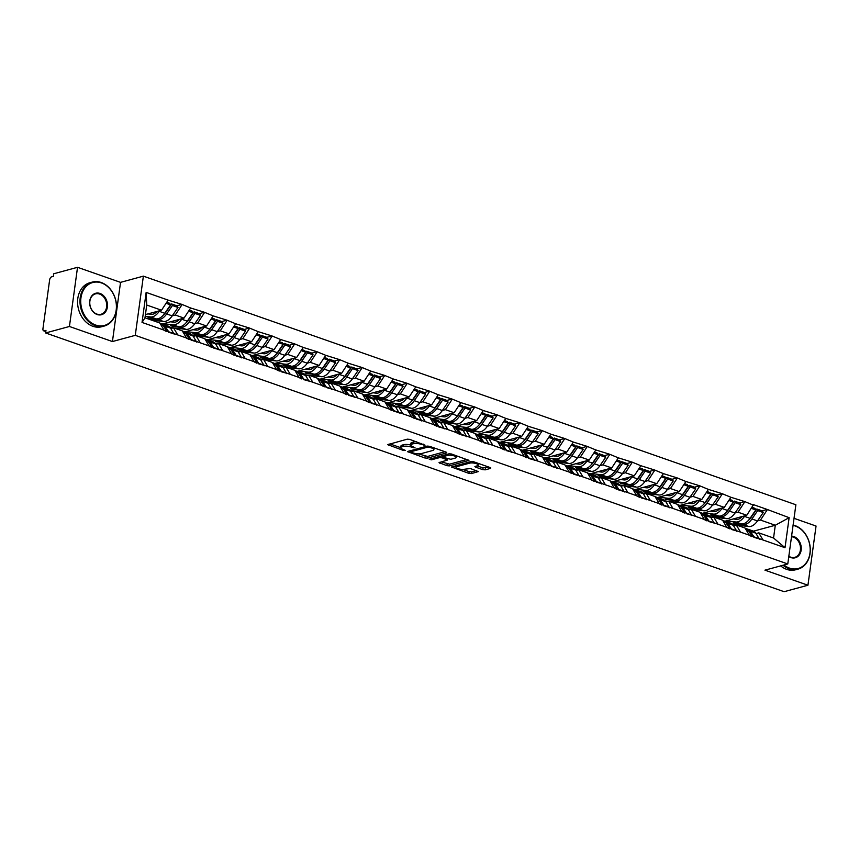 <?xml version="1.0" encoding="UTF-8"?>
<svg xmlns="http://www.w3.org/2000/svg" width="859" height="859" viewBox="0 0 859 859"><rect width="100%" height="100%" fill="white"/><g stroke="black" fill="none" stroke-linecap="round" stroke-linejoin="round"><path stroke-width="1.29" d="M425.044 445.198L409.743 439.378L407.263 439.174L387.688 444.651L403.44 450.46L405.427 450.427L402.989 449.364A5.723 1.686 -172.2 0 1 400.734 447.668A5.723 1.686 -172.2 0 1 401.872 446.852L403.472 446.412A5.723 1.686 -172.2 0 1 411.429 447.077L415.112 447.904L412.921 446.669A5.723 1.686 -172.2 0 1 410.666 444.962A5.723 1.686 -172.2 0 1 411.805 444.157L413.404 443.716A5.723 1.686 -172.2 0 1 421.35 444.371L425.044 445.198M482.737 469.637L485.228 469.841L490.618 468.38L490.264 467.586L473.556 461.734L471.065 461.53L451.501 467.006L468.917 473.395L471.398 473.599L478.27 471.58L470.41 468.542L464.698 469.207A4.789 1.407 -172.2 0 1 459.307 469.025A4.789 1.407 -172.2 0 1 456.172 467.232A4.789 1.407 -172.2 0 1 457.117 466.555L469.766 463.119A4.789 1.407 -172.2 0 1 475.156 463.312A4.789 1.407 -172.2 0 1 478.302 465.095A4.789 1.407 -172.2 0 1 477.346 465.771L474.887 466.598L475.585 467.135L482.737 469.637L482.973 467.908L489.007 467.156M112.432 341.549L120.539 282.364L77.535 267.299L69.429 326.484L112.432 341.549L135.271 335.343L787.778 563.955L764.939 570.161L807.943 585.226L784.127 591.701L45.613 332.959L45.967 330.371L44.228 330.844L45.828 331.402M69.429 326.484L45.613 332.959M446.562 452.94L446.218 452.156L429.5 446.304L427.02 446.1L407.445 451.576L424.861 457.965L427.353 458.169L446.562 452.94L446.648 452.349M451.533 454.014L468.95 460.403L449.375 465.889L446.895 465.675L439.035 462.636L447.539 460.016L442.084 457.815L439.604 457.611L431.486 459.823L429.264 459.297L449.042 453.81L451.533 454.014M135.271 335.343L143.378 276.147L795.885 504.759L787.778 563.955M762.094 510.837L767.194 509.451L753.483 504.652L746.793 515.271L725.028 521.188M767.194 509.451L789.131 517.676L785.019 547.709L142.036 322.426L146.148 292.404L168.149 300.113L161.524 310.217L145.429 314.598M176.825 305.783L181.925 304.397L168.149 300.113M181.925 304.397L190.655 307.994L184.041 318.109L162.265 324.026M199.342 313.675L204.442 312.279L190.655 307.994M204.442 312.279L213.172 315.887L206.547 325.99L184.782 331.907M221.847 321.556L226.948 320.171L213.172 315.887M226.948 320.171L235.677 323.768L229.063 333.883L207.287 339.799M244.353 329.448L249.464 328.052L235.677 323.768M249.464 328.052L258.194 331.66L251.569 341.764L229.804 347.68M266.87 337.329L271.97 335.944L258.194 331.66M271.97 335.944L280.7 339.541L274.085 349.656L252.31 355.572M289.376 345.221L294.476 343.825L280.7 339.541M294.476 343.825L303.206 347.433L296.591 357.537L274.816 363.454M311.892 353.103L316.992 351.718L303.206 347.433M316.992 351.718L325.722 355.315L319.097 365.429L297.332 371.346M334.398 360.995L339.498 359.599L325.722 355.315M339.498 359.599L348.228 363.207L341.614 373.311L319.838 379.227M356.914 368.876L362.015 367.491L348.228 363.207M362.015 367.491L370.744 371.088L364.119 381.203L342.354 387.119M379.42 376.768L384.521 375.372L370.744 371.088M384.521 375.372L393.25 378.98L386.636 389.084L364.86 395M401.926 384.649L407.026 383.264L393.25 378.98M407.026 383.264L415.767 386.861L409.142 396.976L387.377 402.892M424.443 392.542L429.543 391.146L415.767 386.861M429.543 391.146L438.273 394.753L431.647 404.857L409.883 410.774M446.948 400.423L452.049 399.038L438.273 394.753M452.049 399.038L460.778 402.635L454.164 412.749L432.388 418.666M469.465 408.315L474.565 406.919L460.778 402.635M474.565 406.919L483.295 410.527L476.67 420.631L454.905 426.547M491.971 416.196L497.071 414.811L483.295 410.527M497.071 414.811L505.801 418.408L499.186 428.523L477.411 434.439M514.487 424.088L519.588 422.692L505.801 418.408M519.588 422.692L528.317 426.3L521.692 436.404L499.927 442.321M536.993 431.97L542.093 430.584L528.317 426.3M542.093 430.584L550.823 434.182L544.209 444.296L522.433 450.213M559.499 439.862L564.599 438.466L550.823 434.182M564.599 438.466L573.34 442.074L566.715 452.178L544.939 458.094M582.015 447.743L587.116 446.358L573.34 442.074M587.116 446.358L595.845 449.955L589.22 460.07L567.455 465.986M604.521 455.635L609.622 454.239L595.845 449.955M609.622 454.239L618.351 457.847L611.737 467.951L589.961 473.867M627.038 463.516L632.138 462.131L618.351 457.847M632.138 462.131L640.868 465.728L634.243 475.843L612.478 481.759M649.544 471.408L654.644 470.013L640.868 465.728M654.644 470.013L663.373 473.62L656.759 483.724L634.984 489.641M672.049 479.29L677.15 477.905L663.373 473.62M677.15 477.905L685.89 481.502L679.265 491.616L657.5 497.533M694.566 487.182L699.666 485.786L685.89 481.502M699.666 485.786L708.396 489.394L701.771 499.498L680.006 505.414M717.072 495.063L722.172 493.678L708.396 489.394M722.172 493.678L730.902 497.275L724.287 507.39L702.512 513.306M739.588 502.955L744.689 501.559L730.902 497.275M744.689 501.559L753.418 505.167M733.565 525.687L736.249 524.956L745.043 528.038L749.306 535.189M746.793 515.271L737.999 512.189L734.993 513.006M717.888 517.655L716.481 518.031M736.249 524.956L740.501 532.108M744.613 502.086L737.999 512.189M711.059 517.805L713.732 517.075L722.537 520.157L726.789 527.308M724.287 507.39L715.483 504.297L712.487 505.113M695.382 509.763L693.975 510.149M713.732 517.075L717.995 524.226M722.108 494.193L715.483 504.297M688.542 509.913L691.227 509.183L700.031 512.265L704.283 519.416M701.771 499.498L692.977 496.416L689.981 497.232M672.865 501.881L671.47 502.257M691.227 509.183L695.479 516.334M699.591 486.312L692.977 496.416M666.036 502.032L668.71 501.302L677.515 504.383L681.778 511.534M679.265 491.616L670.46 488.524L667.464 489.34L673.209 480.986L672.361 479.397L666.809 477.454L667.658 479.043L673.209 480.986M650.36 493.989L648.953 494.376M668.71 501.302L672.973 508.453M677.085 478.42L670.46 488.524M643.52 494.14L646.204 493.41L655.009 496.491L659.261 503.642M656.759 483.724L647.954 480.643L644.959 481.459M627.854 486.108L626.447 486.484M646.204 493.41L650.456 500.561M654.569 470.539L647.954 480.643M621.014 486.258L623.698 485.528L632.492 488.61L636.755 495.761M634.243 475.843L625.438 472.751L622.442 473.567M605.337 478.216L603.931 478.603M623.698 485.528L627.95 492.679M632.063 462.647L625.438 472.751M598.498 478.366L601.182 477.636L609.987 480.718L614.239 487.869M611.737 467.951L602.932 464.869L599.936 465.685M582.831 470.335L581.425 470.711M601.182 477.636L605.445 484.787M609.557 454.765L602.932 464.869M575.992 470.485L578.676 469.755L587.47 472.837L591.733 479.988M589.22 460.07L580.426 456.977L577.431 457.793M560.315 462.443L558.919 462.829M578.676 469.755L582.928 476.906M587.041 446.873L580.426 456.977M553.486 462.593L556.16 461.863L564.964 464.944L569.216 472.096M566.715 452.178L557.91 449.096L554.914 449.912M537.809 454.561L536.403 454.937M556.16 461.863L560.422 469.014M564.535 438.992L557.91 449.096M530.969 454.712L533.654 453.981L542.458 457.063L546.711 464.214M544.209 444.296L535.404 441.204L532.408 442.02M515.293 446.669L513.897 447.056M533.654 453.981L537.906 461.133M542.018 431.1L535.404 441.204M508.464 446.82L511.137 446.089L519.942 449.171L524.205 456.322M521.692 436.404L512.887 433.323L509.892 434.139M492.787 438.788L491.38 439.164M511.137 446.089L515.4 453.241M519.512 423.219L512.887 433.323M485.947 438.938L488.631 438.208L497.436 441.29L501.688 448.441M499.186 428.523L490.382 425.43L487.386 426.247M470.281 430.896L468.874 431.282M488.631 438.208L492.883 445.359M497.007 415.327L490.382 425.43M463.441 431.046L466.126 430.316L474.92 433.398L479.182 440.549M476.67 420.631L467.876 417.549L464.869 418.365M447.764 423.015L446.358 423.39M466.126 430.316L470.378 437.467M474.49 407.445L467.876 417.549M440.935 423.165L443.609 422.435L452.414 425.516L456.666 432.668M454.164 412.749L445.359 409.657L442.364 410.473M425.259 415.122L423.852 415.509M443.609 422.435L447.872 429.586M451.984 399.553L445.359 409.657M418.419 415.273L421.103 414.543L429.908 417.624L434.16 424.776M431.647 404.857L422.853 401.776L419.858 402.592M402.742 407.241L401.346 407.617M421.103 414.543L425.355 421.694M429.468 391.672L422.853 401.776M395.913 407.391L398.587 406.661L407.391 409.743L411.654 416.894M409.142 396.976L400.337 393.884L397.341 394.7M380.236 399.349L378.83 399.736M398.587 406.661L402.85 413.813M406.962 383.78L400.337 393.884M373.397 399.499L376.081 398.769L384.886 401.851L389.138 409.002M386.636 389.084L377.831 386.002L374.835 386.818M357.72 391.468L356.324 391.844M376.081 398.769L380.333 405.92M384.445 375.898L377.831 386.002M350.891 391.618L353.575 390.888L362.369 393.97L366.632 401.121M364.119 381.203L355.315 378.11L352.319 378.926M335.214 383.576L333.807 383.962M353.575 390.888L357.827 398.039M361.94 368.006L355.315 378.11M328.374 383.726L331.059 382.996L339.863 386.078L344.115 393.229M341.614 373.311L332.809 370.229L329.813 371.045M312.708 375.694L311.302 376.07M331.059 382.996L335.321 390.147M339.434 360.125L332.809 370.229M305.868 375.845L308.553 375.115L317.347 378.196L321.61 385.347M319.097 365.429L310.303 362.337L307.297 363.153M290.192 367.802L288.796 368.189M308.553 375.115L312.805 382.266M316.917 352.233L310.303 362.337M283.363 367.953L286.036 367.222L294.841 370.304L299.093 377.455M296.591 357.537L287.786 354.456L284.791 355.272M267.686 359.921L266.279 360.297M286.036 367.222L290.299 374.374M294.412 344.352L287.786 354.456M260.846 360.071L263.53 359.341L272.335 362.423L276.587 369.574M274.085 349.656L265.281 346.564L262.285 347.38M245.169 352.029L243.773 352.415M263.53 359.341L267.783 366.492M271.895 336.46L265.281 346.564M238.34 352.179L241.014 351.449L249.819 354.531L254.081 361.682M251.569 341.764L242.764 338.682L239.768 339.498L245.513 331.144L244.665 329.555L239.113 327.601L239.962 329.201L245.513 331.144M222.664 344.148L221.257 344.523M241.014 351.449L245.277 358.6M249.389 328.578L242.764 338.682M215.824 344.298L218.508 343.568L227.313 346.649L231.565 353.801M229.063 333.883L220.258 330.79L217.263 331.606M200.158 336.256L198.751 336.642M218.508 343.568L222.76 350.719M226.873 320.686L220.258 330.79M193.318 336.406L196.002 335.676L204.796 338.757L209.059 345.909M206.547 325.99L197.753 322.909L194.746 323.725M177.641 328.374L176.235 328.761M196.002 335.676L200.254 342.827M204.367 312.805L197.753 322.909M170.812 328.525L173.486 327.794L182.291 330.876L186.543 338.027M184.041 318.109L175.236 315.017L172.24 315.833M155.135 320.482L153.729 320.869M173.486 327.794L177.749 334.946M181.861 304.913L175.236 315.017M77.535 267.299L53.72 273.774L53.365 276.362L51.626 276.834A2.738 1.493 -70.7 0 0 49.639 279.862L42.95 328.696A2.738 1.493 -70.7 0 0 43.68 330.833A2.738 1.493 -70.7 0 0 44.228 330.844M161.524 310.217L146.739 305.042L144.988 317.809L159.785 322.984L164.037 330.135M144.988 317.809L142.036 322.426M146.148 292.404L146.739 305.042M807.943 585.226L816.05 526.041L794.027 518.321M120.539 282.364L143.378 276.147M756.07 533.579L758.755 532.848L773.551 538.024L775.29 525.257L760.505 520.071L757.509 520.887M753.515 531.173L775.29 525.257L789.131 517.676M740.404 525.536L738.998 525.923M758.755 532.848L763.007 540M773.551 538.024L785.019 547.709M767.13 509.967L760.505 520.071M416.508 441.751A5.723 1.686 -172.2 0 0 413.641 441.988L413.404 443.716M410.666 444.962L410.903 443.233A5.723 1.686 -172.2 0 1 412.041 442.428L413.641 441.988M410.656 445.048A5.723 1.686 -172.2 0 0 403.709 444.694L403.472 446.412M400.734 447.668L400.97 445.939A5.723 1.686 -172.2 0 1 402.109 445.123L403.709 444.694M389.889 443.899L400.734 447.7M418.344 453.863L427.589 456.44L444.962 451.716M409.646 450.825L410.795 451.222M429.564 447.26L427.825 447.109L410.956 451.694L413.254 452.961A5.723 1.686 -172.2 0 0 421.211 453.627L432.732 450.492A5.723 1.686 -172.2 0 0 433.881 449.676A5.723 1.686 -172.2 0 0 431.626 447.979L429.564 447.26L429.693 446.369M433.881 449.676L434.117 447.958A5.723 1.686 -172.2 0 0 434.117 447.915M466.985 459.436L449.611 464.161L449.375 465.889M441.225 461.884L449.611 464.161M442.954 456.312L441.44 455.882M455.27 458.072A4.789 1.407 -172.2 0 0 456.226 457.396A4.789 1.407 -172.2 0 0 453.08 455.603A4.789 1.407 -172.2 0 0 447.689 455.41L443.233 456.623L443.588 457.418L450.814 459.286L455.27 458.072M477.078 465.846L482.973 467.908M462.733 469.422L469.154 471.666L471.634 471.881L476.305 470.603M453.692 466.254L456.183 467.124M147.931 313.922L151.313 314.319A12.209 6.647 -70.7 0 0 157.025 311.441M163.328 315.146A12.209 6.647 109.3 0 0 165.808 312.332L171.575 303.946L172.434 305.536L166.657 313.932A14.947 8.128 109.3 0 1 158.024 319.537L149.702 318.56L147.834 317.894L156.145 318.882A14.947 8.128 109.3 0 0 164.778 313.277L170.554 304.881L166.055 303.302M145.192 316.295L150.593 316.939A14.947 8.128 -70.7 0 0 159.226 311.323L159.634 310.733M151.367 320.042L163.575 321.491A14.947 8.128 -70.7 0 0 172.208 315.876L177.985 307.49L177.137 305.89L171.575 303.946M166.743 302.25L169.706 303.291L170.554 304.881M166.732 331.628L164.015 330.264M159.903 323.188L160.558 323.424A14.947 8.128 109.3 0 1 163.103 325.507L166.936 331.284M161.449 323.854A14.947 8.128 109.3 0 1 162.426 324.079L167.988 326.023A14.947 8.128 109.3 0 1 170.533 328.117L174.162 334.226M168.6 332.283L174.366 333.893M162.426 324.079A14.947 8.128 109.3 0 1 164.982 326.162L168.815 331.95M172.434 305.536L177.985 307.49M170.436 321.803L173.829 322.2A12.209 6.647 -70.7 0 0 179.531 319.333M185.845 323.027A12.209 6.647 109.3 0 0 188.314 320.224L194.091 311.828L194.939 313.428L189.163 321.814A14.947 8.128 109.3 0 1 180.53 327.429L170.34 325.786L178.651 326.774A14.947 8.128 109.3 0 0 187.294 321.159L193.06 312.773L188.572 311.194M163.511 323.693L173.099 324.831A14.947 8.128 -70.7 0 0 181.732 319.215L182.14 318.625M170.05 327.472L173.26 327.859M173.872 327.923L186.081 329.373A14.947 8.128 -70.7 0 0 194.725 323.768L200.501 315.371L199.642 313.782L194.091 311.828M189.259 310.142L192.212 311.173L193.06 312.773M189.238 339.509L186.532 338.156M182.409 331.08L183.064 331.306A14.947 8.128 109.3 0 1 185.619 333.399L189.452 339.176M183.966 331.735A14.947 8.128 109.3 0 1 184.943 331.961L190.494 333.915A14.947 8.128 109.3 0 1 193.05 335.998L196.668 342.118M191.117 340.164L196.883 341.775M184.943 331.961A14.947 8.128 109.3 0 1 187.487 334.054L191.321 339.831M194.939 313.428L200.501 315.371M192.953 329.695L196.335 330.092A12.209 6.647 -70.7 0 0 202.048 327.215M208.35 330.919A12.209 6.647 109.3 0 0 210.831 328.106L216.597 319.72L217.456 321.309L211.679 329.706A14.947 8.128 109.3 0 1 203.035 335.311L194.725 334.334L192.845 333.668L201.167 334.656A14.947 8.128 109.3 0 0 209.8 329.051L215.577 320.654L211.078 319.076M186.016 331.574L195.605 332.712A14.947 8.128 -70.7 0 0 204.249 327.096L204.657 326.506M192.566 335.364L195.766 335.74M196.389 335.815L208.597 337.265A14.947 8.128 -70.7 0 0 217.23 331.649L223.007 323.263L222.159 321.663L216.597 319.72M211.765 318.023L214.729 319.065L215.577 320.654M211.743 347.401L209.038 346.037M204.925 338.961L205.569 339.198A14.947 8.128 109.3 0 1 208.125 341.281L211.958 347.057M206.471 339.627A14.947 8.128 109.3 0 1 207.448 339.853L213 341.796A14.947 8.128 109.3 0 1 215.555 343.89L219.185 350M213.623 348.056L219.389 349.667M207.448 339.853A14.947 8.128 109.3 0 1 210.004 341.936L213.837 347.723M217.456 321.309L223.007 323.263M215.459 337.576L218.852 337.974A12.209 6.647 -70.7 0 0 224.553 335.107M239.962 329.201L234.185 337.587A14.947 8.128 109.3 0 1 225.552 343.203L215.362 341.56L223.673 342.548A14.947 8.128 109.3 0 0 232.317 336.932L238.083 328.546L233.584 326.968M208.522 339.466L218.122 340.604A14.947 8.128 -70.7 0 0 226.755 334.989L227.163 334.398M215.072 343.246L218.283 343.632M218.895 343.697L231.103 345.146A14.947 8.128 -70.7 0 0 239.747 339.541L234.185 337.587M234.282 325.915L237.234 326.946L238.083 328.546M234.26 355.282L231.554 353.929M227.431 346.853L228.086 347.079A14.947 8.128 109.3 0 1 230.631 349.173L234.464 354.95M228.988 347.508A14.947 8.128 109.3 0 1 229.965 347.734L235.516 349.688A14.947 8.128 109.3 0 1 238.072 351.771L241.69 357.892M236.139 355.937L241.894 357.548M229.965 347.734A14.947 8.128 109.3 0 1 232.51 349.828L236.343 355.605M230.867 338.8A12.209 6.647 109.3 0 0 233.337 335.998L239.113 327.601M237.964 345.468L241.358 345.866A12.209 6.647 -70.7 0 0 247.07 342.988M253.373 346.692A12.209 6.647 109.3 0 0 255.842 343.879L261.619 335.493L262.467 337.082L256.701 345.479A14.947 8.128 109.3 0 1 248.058 351.084L239.747 350.107L237.868 349.441L246.189 350.429A14.947 8.128 109.3 0 0 254.822 344.824L260.599 336.427L256.1 334.849M231.039 347.347L240.627 348.486A14.947 8.128 -70.7 0 0 249.271 342.87L249.679 342.279M237.589 351.138L240.788 351.514M241.4 351.589L253.62 353.038A14.947 8.128 -70.7 0 0 262.253 347.423L268.029 339.037L267.17 337.437L261.619 335.493M256.787 333.797L259.74 334.838L260.599 336.427M256.766 363.174L254.06 361.811M249.937 354.735L250.592 354.971A14.947 8.128 109.3 0 1 253.147 357.054L256.981 362.831M251.494 355.401A14.947 8.128 109.3 0 1 252.471 355.626L258.022 357.569A14.947 8.128 109.3 0 1 260.578 359.663L264.196 365.773M258.645 363.829L264.411 365.44M252.471 355.626A14.947 8.128 109.3 0 1 255.026 357.709L258.849 363.497M262.467 337.082L268.029 339.037M260.481 353.35L263.874 353.747A12.209 6.647 -70.7 0 0 269.576 350.88M275.879 354.574A12.209 6.647 109.3 0 0 278.359 351.771L284.136 343.375L284.984 344.974L279.207 353.36A14.947 8.128 109.3 0 1 270.574 358.976L262.253 357.988L260.384 357.333L268.695 358.321A14.947 8.128 109.3 0 0 277.328 352.705L283.105 344.319L278.606 342.741M253.545 355.229L263.144 356.378A14.947 8.128 -70.7 0 0 271.777 350.762L272.185 350.171M260.094 359.019L263.305 359.406M263.917 359.47L276.126 360.92A14.947 8.128 -70.7 0 0 284.758 355.315L290.535 346.918L289.687 345.329L284.136 343.375M279.304 341.689L282.257 342.72L283.105 344.319M279.282 371.056L276.566 369.703M272.453 362.627L273.108 362.852A14.947 8.128 109.3 0 1 275.653 364.946L279.486 370.723M274.01 363.282A14.947 8.128 109.3 0 1 274.977 363.507L280.539 365.462A14.947 8.128 109.3 0 1 283.083 367.545L286.713 373.665M281.151 371.711L286.917 373.321M274.977 363.507A14.947 8.128 109.3 0 1 277.532 365.601L281.365 371.378M284.984 344.974L290.535 346.918M95.682 325.046A22.237 17.47 74.8 0 0 116.18 310.153A22.237 17.47 74.8 0 0 101.459 282.933A22.237 17.47 74.8 0 0 80.961 297.815A22.237 17.47 74.8 0 0 95.682 325.046M101.201 282.504A22.774 17.899 -105.2 0 1 116.459 304.913A22.774 17.899 -105.2 0 1 104.218 326.055A22.774 17.899 -105.2 0 1 95.285 325.647A22.774 17.899 -105.2 0 1 80.037 303.238A22.774 17.899 -105.2 0 1 92.267 282.096A22.774 17.899 -105.2 0 1 101.201 282.504M97.131 314.512A11.113 8.74 -105.2 0 1 89.765 300.908A11.113 8.74 -105.2 0 1 100.009 293.467A11.113 8.74 -105.2 0 1 107.375 307.071A11.113 8.74 -105.2 0 1 97.131 314.512M99.612 294.068A10.566 8.311 74.8 0 0 95.467 293.875A10.566 8.311 74.8 0 0 89.798 303.689A10.566 8.311 74.8 0 0 96.874 314.083A10.566 8.311 74.8 0 0 101.018 314.276A10.566 8.311 74.8 0 0 106.699 304.462A10.566 8.311 74.8 0 0 99.612 294.068M104.218 326.055L101.824 326.71A22.774 17.899 -105.2 0 1 92.901 326.302A22.774 17.899 -105.2 0 1 77.643 303.893A22.774 17.899 -105.2 0 1 89.873 282.751L92.267 282.096M783.945 564.997A22.237 17.47 74.8 0 0 789.464 568.11A22.237 17.47 74.8 0 0 809.951 553.228A22.237 17.47 74.8 0 0 795.23 526.009A22.237 17.47 74.8 0 0 793.061 525.407M793.115 525.042A22.774 17.899 -105.2 0 1 794.972 525.579A22.774 17.899 -105.2 0 1 810.23 547.988A22.774 17.899 -105.2 0 1 798 569.13A22.774 17.899 -105.2 0 1 789.067 568.722A22.774 17.899 -105.2 0 1 783.054 565.243M791.601 536.102A11.113 8.74 -105.2 0 1 793.791 536.531A11.113 8.74 -105.2 0 1 801.146 550.147A11.113 8.74 -105.2 0 1 790.903 557.588A11.113 8.74 -105.2 0 1 788.798 556.514M788.83 556.256A10.566 8.311 74.8 0 0 790.656 557.158A10.566 8.311 74.8 0 0 794.8 557.351A10.566 8.311 74.8 0 0 800.47 547.537A10.566 8.311 74.8 0 0 793.394 537.143A10.566 8.311 74.8 0 0 791.515 536.735M798 569.13L795.606 569.775A22.774 17.899 -105.2 0 1 786.672 569.367A22.774 17.899 -105.2 0 1 780.659 565.888M282.987 361.242L286.38 361.639A12.209 6.647 -70.7 0 0 292.081 358.761M298.395 362.466A12.209 6.647 109.3 0 0 300.865 359.653L306.642 351.267L307.49 352.856L301.724 361.252A14.947 8.128 109.3 0 1 293.08 366.857L284.769 365.88L282.89 365.215L291.201 366.202A14.947 8.128 109.3 0 0 299.845 360.597L305.621 352.201L301.122 350.622M276.061 363.121L285.65 364.259A14.947 8.128 -70.7 0 0 294.283 358.643L294.691 358.053M282.6 366.911L285.811 367.287M286.423 367.362L298.642 368.812A14.947 8.128 -70.7 0 0 307.275 363.196L313.052 354.81L312.193 353.21L306.642 351.267M301.81 349.57L304.762 350.612L305.621 352.201M301.788 378.948L299.082 377.584M294.959 370.508L295.614 370.744A14.947 8.128 109.3 0 1 298.17 372.827L302.003 378.604M296.516 371.174A14.947 8.128 109.3 0 1 297.493 371.399L303.044 373.343A14.947 8.128 109.3 0 1 305.6 375.437L309.219 381.546M303.667 379.603L309.433 381.213M297.493 371.399A14.947 8.128 109.3 0 1 300.038 373.482L303.871 379.27M307.49 352.856L313.052 354.81M305.503 369.123L308.886 369.52A12.209 6.647 -70.7 0 0 314.598 366.653M320.901 370.347A12.209 6.647 109.3 0 0 323.381 367.545L329.147 359.148L330.006 360.748L324.23 369.134A14.947 8.128 109.3 0 1 315.597 374.749L305.396 373.107L313.718 374.094A14.947 8.128 109.3 0 0 322.35 368.479L328.127 360.093L323.628 358.514M298.567 371.002L308.156 372.14A14.947 8.128 -70.7 0 0 316.799 366.535L317.207 365.945M305.117 374.792L308.317 375.179M308.939 375.243L321.148 376.693A14.947 8.128 -70.7 0 0 329.781 371.088L335.558 362.691L334.709 361.102L329.147 359.148M324.315 357.462L327.279 358.493L328.127 360.093M324.305 386.829L321.588 385.476M317.476 378.4L318.12 378.626A14.947 8.128 109.3 0 1 320.675 380.72L324.509 386.496M319.022 379.055A14.947 8.128 109.3 0 1 319.999 379.281L325.561 381.224A14.947 8.128 109.3 0 1 328.106 383.318L331.735 389.438M326.173 387.484L331.939 389.095M319.999 379.281A14.947 8.128 109.3 0 1 322.554 381.375L326.388 387.151M330.006 360.748L335.558 362.691M328.009 377.015L331.402 377.412A12.209 6.647 -70.7 0 0 337.104 374.535M343.417 378.239A12.209 6.647 109.3 0 0 345.887 375.426L351.664 367.04L352.512 368.629L346.735 377.026A14.947 8.128 109.3 0 1 338.102 382.631L329.792 381.654L327.913 380.988L336.223 381.976A14.947 8.128 109.3 0 0 344.867 376.371L350.633 367.974L346.145 366.396M321.083 378.894L330.672 380.032A14.947 8.128 -70.7 0 0 339.305 374.417L339.713 373.826M327.623 382.684L330.833 383.06M331.445 383.135L343.654 384.585A14.947 8.128 -70.7 0 0 352.297 378.969L358.063 370.583L357.215 368.983L351.664 367.04M346.832 365.343L349.785 366.385L350.633 367.974M346.811 394.721L344.105 393.358M339.981 386.282L340.636 386.518A14.947 8.128 109.3 0 1 343.192 388.601L347.015 394.378M341.538 386.947A14.947 8.128 109.3 0 1 342.516 387.173L348.067 389.116A14.947 8.128 109.3 0 1 350.622 391.21L354.241 397.32M348.69 395.376L354.456 396.987M342.516 387.173A14.947 8.128 109.3 0 1 345.06 389.256L348.894 395.043M352.512 368.629L358.063 370.583M350.515 384.896L353.908 385.294A12.209 6.647 -70.7 0 0 359.62 382.427M365.923 386.12A12.209 6.647 109.3 0 0 368.393 383.318L374.17 374.921L375.018 376.521L369.252 384.907A14.947 8.128 109.3 0 1 360.608 390.523L350.418 388.88L358.74 389.868A14.947 8.128 109.3 0 0 367.373 384.252L373.15 375.866L368.651 374.288M343.589 386.775L353.178 387.914A14.947 8.128 -70.7 0 0 361.822 382.309L362.23 381.718M350.139 390.566L353.339 390.942M353.951 391.017L366.17 392.466A14.947 8.128 -70.7 0 0 374.803 386.861L380.58 378.465L379.732 376.876L374.17 374.921M369.338 373.236L372.291 374.266L373.15 375.866M369.316 402.603L366.61 401.25M362.487 394.174L363.142 394.399A14.947 8.128 109.3 0 1 365.698 396.493L369.531 402.27M364.044 394.829A14.947 8.128 109.3 0 1 365.021 395.054L370.573 396.998A14.947 8.128 109.3 0 1 373.128 399.091L376.747 405.212M371.195 403.258L376.961 404.868M365.021 395.054A14.947 8.128 109.3 0 1 367.577 397.148L371.41 402.925M375.018 376.521L380.58 378.465M373.031 392.778L376.425 393.186A12.209 6.647 -70.7 0 0 382.126 390.308M388.429 394.002A12.209 6.647 109.3 0 0 390.909 391.199L396.686 382.813L397.534 384.402L391.758 392.799A14.947 8.128 109.3 0 1 383.125 398.404L374.803 397.427L372.935 396.761L381.246 397.749A14.947 8.128 109.3 0 0 389.879 392.144L395.655 383.748L391.156 382.169M366.095 394.668L375.694 395.806A14.947 8.128 -70.7 0 0 384.327 390.19L384.735 389.599M372.645 398.458L375.855 398.834M376.467 398.909L388.676 400.358A14.947 8.128 -70.7 0 0 397.32 394.743L403.086 386.357L402.237 384.757L396.686 382.813M391.854 381.117L394.807 382.158L395.655 383.748M391.833 410.495L389.116 409.131M385.004 402.055L385.659 402.291A14.947 8.128 109.3 0 1 388.204 404.374L392.037 410.151M386.561 402.721A14.947 8.128 109.3 0 1 387.527 402.946L393.089 404.89A14.947 8.128 109.3 0 1 395.634 406.983L399.263 413.093M393.712 411.15L399.467 412.76M387.527 402.946A14.947 8.128 109.3 0 1 390.083 405.029L393.916 410.817M397.534 384.402L403.086 386.357M395.537 400.67L398.93 401.067A12.209 6.647 -70.7 0 0 404.643 398.2M410.946 401.894A12.209 6.647 109.3 0 0 413.415 399.091L419.192 390.695L420.04 392.295L414.274 400.681A14.947 8.128 109.3 0 1 405.631 406.296L395.441 404.653L403.762 405.641A14.947 8.128 109.3 0 0 412.395 400.026L418.172 391.64L413.673 390.061M388.612 402.549L398.2 403.687A14.947 8.128 -70.7 0 0 406.844 398.082L407.241 397.492M395.161 406.339L398.361 406.715M398.973 406.79L411.193 408.24A14.947 8.128 -70.7 0 0 419.826 402.635L425.602 394.238L424.743 392.649L419.192 390.695M414.36 389.009L417.313 390.04L418.172 391.64M414.339 418.376L411.633 417.023M407.51 409.947L408.165 410.173A14.947 8.128 109.3 0 1 410.72 412.266L414.553 418.043M409.067 410.602A14.947 8.128 109.3 0 1 410.044 410.827L415.595 412.771A14.947 8.128 109.3 0 1 418.15 414.865L421.769 420.985M416.218 419.031L421.984 420.642M410.044 410.827A14.947 8.128 109.3 0 1 412.599 412.921L416.422 418.698M420.04 392.295L425.602 394.238M418.054 408.551L421.436 408.959A12.209 6.647 -70.7 0 0 427.148 406.082M433.451 409.775A12.209 6.647 109.3 0 0 435.932 406.973L441.698 398.587L442.557 400.176L436.78 408.573A14.947 8.128 109.3 0 1 428.147 414.178L419.826 413.2L417.957 412.535L426.268 413.523A14.947 8.128 109.3 0 0 434.901 407.918L440.678 399.521L436.179 397.942M411.117 410.441L420.717 411.579A14.947 8.128 -70.7 0 0 429.35 405.963L429.758 405.373M417.667 414.231L420.878 414.607M421.49 414.682L433.698 416.132A14.947 8.128 -70.7 0 0 442.331 410.516L448.108 402.119L447.26 400.53L441.698 398.587M436.866 396.89L439.829 397.932L440.678 399.521M436.855 426.268L434.139 424.904M430.026 417.828L430.681 418.065A14.947 8.128 109.3 0 1 433.226 420.148L437.059 425.924M431.572 418.494A14.947 8.128 109.3 0 1 432.549 418.72L438.111 420.663A14.947 8.128 109.3 0 1 440.656 422.757L444.286 428.866M438.724 426.923L444.49 428.534M432.549 418.72A14.947 8.128 109.3 0 1 435.105 420.803L438.938 426.59M442.557 400.176L448.108 402.119M440.56 416.443L443.953 416.84A12.209 6.647 -70.7 0 0 449.654 413.974M455.968 417.667A12.209 6.647 109.3 0 0 458.438 414.865L464.214 406.468L465.063 408.068L459.286 416.454A14.947 8.128 109.3 0 1 450.653 422.07L442.342 421.082L440.463 420.427L448.774 421.415A14.947 8.128 109.3 0 0 457.418 415.799L463.184 407.413L458.695 405.835M433.634 418.322L443.223 419.46A14.947 8.128 -70.7 0 0 451.855 413.855L452.263 413.265M440.173 422.113L443.384 422.488M443.996 422.564L456.204 424.013A14.947 8.128 -70.7 0 0 464.848 418.408L470.625 410.011L469.766 408.422L464.214 406.468M459.382 404.782L462.335 405.813L463.184 407.413M459.361 434.149L456.655 432.796M452.532 425.72L453.187 425.946A14.947 8.128 109.3 0 1 455.742 428.04L459.576 433.816M454.089 426.375A14.947 8.128 109.3 0 1 455.066 426.601L460.617 428.544A14.947 8.128 109.3 0 1 463.173 430.638L466.791 436.759M461.24 434.804L467.006 436.415M455.066 426.601A14.947 8.128 109.3 0 1 457.611 428.695L461.444 434.471M465.063 408.068L470.625 410.011M463.076 424.325L466.458 424.733A12.209 6.647 -70.7 0 0 472.171 421.855M478.474 425.549A12.209 6.647 109.3 0 0 480.954 422.746L486.72 414.36L487.579 415.949L481.802 424.346A14.947 8.128 109.3 0 1 473.169 429.951L464.848 428.974L462.969 428.308L471.29 429.296A14.947 8.128 109.3 0 0 479.923 423.691L485.7 415.294L481.201 413.716M456.14 426.214L465.728 427.353A14.947 8.128 -70.7 0 0 474.372 421.737L474.78 421.146M462.69 430.005L465.889 430.38M466.512 430.456L478.721 431.905A14.947 8.128 -70.7 0 0 487.354 426.289L493.13 417.893L492.282 416.304L486.72 414.36M481.888 412.664L484.852 413.705L485.7 415.294M481.867 442.041L479.161 440.678M475.048 433.602L475.693 433.827A14.947 8.128 109.3 0 1 478.248 435.921L482.082 441.698M476.595 434.267A14.947 8.128 109.3 0 1 477.572 434.493L483.134 436.436A14.947 8.128 109.3 0 1 485.679 438.53L489.308 444.64M483.746 442.696L489.512 444.307M477.572 434.493A14.947 8.128 109.3 0 1 480.127 436.576L483.961 442.364M487.579 415.949L493.13 417.893M485.582 432.217L488.975 432.614A12.209 6.647 -70.7 0 0 494.677 429.747M500.99 433.441A12.209 6.647 109.3 0 0 503.46 430.638L509.237 422.241L510.085 423.841L504.308 432.227A14.947 8.128 109.3 0 1 495.675 437.843L487.364 436.855L485.485 436.2L493.796 437.188A14.947 8.128 109.3 0 0 502.44 431.572L508.206 423.186L503.707 421.608M478.646 434.096L488.245 435.234A14.947 8.128 -70.7 0 0 496.878 429.629L497.286 429.038M485.195 437.886L488.406 438.262M489.018 438.337L501.226 439.787A14.947 8.128 -70.7 0 0 509.87 434.182L515.636 425.785L514.788 424.196L509.237 422.241M504.405 420.556L507.358 421.586L508.206 423.186M504.383 449.923L501.677 448.57M497.554 441.494L498.209 441.719A14.947 8.128 109.3 0 1 500.754 443.813L504.587 449.59M499.111 442.149A14.947 8.128 109.3 0 1 500.088 442.374L505.64 444.318A14.947 8.128 109.3 0 1 508.195 446.412L511.814 452.532M506.262 450.578L512.018 452.188M500.088 442.374A14.947 8.128 109.3 0 1 502.633 444.468L506.466 450.245M510.085 423.841L515.636 425.785M508.088 440.098L511.481 440.506A12.209 6.647 -70.7 0 0 517.193 437.628M523.496 441.322A12.209 6.647 109.3 0 0 525.966 438.519L531.742 430.134L532.591 431.723L526.825 440.119A14.947 8.128 109.3 0 1 518.181 445.724L509.87 444.747L507.991 444.082L516.313 445.069A14.947 8.128 109.3 0 0 524.946 439.464L530.722 431.068L526.223 429.489M501.162 441.988L510.751 443.126A14.947 8.128 -70.7 0 0 519.394 437.51L519.802 436.92M507.712 445.778L510.912 446.154M511.524 446.229L523.743 447.679A14.947 8.128 -70.7 0 0 532.376 442.063L538.153 433.666L537.304 432.077L531.742 430.134M526.911 428.437L529.863 429.479L530.722 431.068M526.889 457.815L524.183 456.451M520.06 449.375L520.715 449.601A14.947 8.128 109.3 0 1 523.271 451.694L527.104 457.471M521.617 450.041A14.947 8.128 109.3 0 1 522.594 450.266L528.145 452.21A14.947 8.128 109.3 0 1 530.701 454.304L534.319 460.413M528.768 458.47L534.534 460.08M522.594 450.266A14.947 8.128 109.3 0 1 525.15 452.349L528.983 458.137M532.591 431.723L538.153 433.666M530.604 447.99L533.997 448.387A12.209 6.647 -70.7 0 0 539.699 445.52M546.002 449.214A12.209 6.647 109.3 0 0 548.482 446.412L554.259 438.015L555.107 439.615L549.331 448.001A14.947 8.128 109.3 0 1 540.698 453.616L532.376 452.629L530.508 451.974L538.818 452.961A14.947 8.128 109.3 0 0 547.451 447.346L553.228 438.949L548.729 437.381M523.668 449.869L533.267 451.007A14.947 8.128 -70.7 0 0 541.9 445.402L542.308 444.812M530.218 453.659L533.428 454.035M534.04 454.11L546.249 455.56A14.947 8.128 -70.7 0 0 554.893 449.955L560.659 441.558L559.81 439.969L554.259 438.015M549.427 436.329L552.38 437.36L553.228 438.949M549.406 465.696L546.689 464.343M542.577 457.267L543.232 457.493A14.947 8.128 109.3 0 1 545.776 459.586L549.61 465.363M544.134 457.922A14.947 8.128 109.3 0 1 545.1 458.148L550.662 460.091A14.947 8.128 109.3 0 1 553.207 462.185L556.836 468.305M551.274 466.351L557.04 467.962M545.1 458.148A14.947 8.128 109.3 0 1 547.655 460.241L551.489 466.018M555.107 439.615L560.659 441.558M553.11 455.871L556.503 456.279A12.209 6.647 -70.7 0 0 562.205 453.402M568.518 457.095A12.209 6.647 109.3 0 0 570.988 454.293L576.765 445.907L577.613 447.496L571.847 455.893A14.947 8.128 109.3 0 1 563.203 461.498L554.893 460.521L553.013 459.855L561.324 460.843A14.947 8.128 109.3 0 0 569.968 455.238L575.745 446.841L571.246 445.263M546.184 457.761L555.773 458.899A14.947 8.128 -70.7 0 0 564.406 453.284L564.814 452.693M552.734 461.551L555.934 461.927M556.546 462.002L568.765 463.452A14.947 8.128 -70.7 0 0 577.398 457.836L583.175 449.44L582.316 447.85L576.765 445.907M571.933 444.21L574.886 445.252L575.745 446.841M571.911 473.588L569.206 472.225M565.082 465.148L565.737 465.374A14.947 8.128 109.3 0 1 568.293 467.468L572.126 473.245M566.639 465.814A14.947 8.128 109.3 0 1 567.616 466.04L573.168 467.983A14.947 8.128 109.3 0 1 575.723 470.077L579.342 476.187M573.791 474.243L579.557 475.854M567.616 466.04A14.947 8.128 109.3 0 1 570.161 468.123L573.995 473.91M577.613 447.496L583.175 449.44M575.627 463.763L579.009 464.161A12.209 6.647 -70.7 0 0 584.721 461.294M591.024 464.987A12.209 6.647 109.3 0 0 593.505 462.185L599.271 453.788L600.13 455.388L594.353 463.774A14.947 8.128 109.3 0 1 585.72 469.39L577.398 468.402L575.53 467.747L583.841 468.735A14.947 8.128 109.3 0 0 592.474 463.119L598.251 454.722L593.752 453.155M568.69 465.642L578.29 466.781A14.947 8.128 -70.7 0 0 586.922 461.176L587.331 460.585M575.24 469.433L578.44 469.809M579.063 469.884L591.271 471.333A14.947 8.128 -70.7 0 0 599.904 465.728L605.681 457.332L604.833 455.742L599.271 453.788M594.439 452.102L597.402 453.133L598.251 454.722M594.428 481.469L591.711 480.117M587.599 473.041L588.254 473.266A14.947 8.128 109.3 0 1 590.799 475.36L594.632 481.137M589.145 473.696A14.947 8.128 109.3 0 1 590.122 473.921L595.684 475.865A14.947 8.128 109.3 0 1 598.229 477.958L601.858 484.079M596.296 482.124L602.062 483.735M590.122 473.921A14.947 8.128 109.3 0 1 592.678 476.015L596.511 481.792M600.13 455.388L605.681 457.332M598.132 471.645L601.525 472.053A12.209 6.647 -70.7 0 0 607.227 469.175M613.541 472.869A12.209 6.647 109.3 0 0 616.01 470.066L621.787 461.68L622.635 463.269L616.859 471.666A14.947 8.128 109.3 0 1 608.226 477.271L599.915 476.294L598.036 475.628L606.347 476.616A14.947 8.128 109.3 0 0 614.99 471.011L620.756 462.614L616.268 461.036M591.207 473.534L600.795 474.673A14.947 8.128 -70.7 0 0 609.428 469.057L609.836 468.466M597.746 477.325L600.956 477.701M601.568 477.776L613.777 479.225A14.947 8.128 -70.7 0 0 622.421 473.61L628.187 465.213L627.338 463.624L621.787 461.68M616.955 459.984L619.908 461.025L620.756 462.614M616.934 489.362L614.228 487.998M610.105 480.922L610.76 481.147A14.947 8.128 109.3 0 1 613.315 483.241L617.138 489.018M611.662 481.588A14.947 8.128 109.3 0 1 612.639 481.813L618.19 483.757A14.947 8.128 109.3 0 1 620.746 485.85L624.364 491.96M618.813 490.017L624.579 491.627M612.639 481.813A14.947 8.128 109.3 0 1 615.184 483.896L619.017 489.684M622.635 463.269L628.187 465.213M620.638 479.537L624.031 479.934A12.209 6.647 -70.7 0 0 629.744 477.067M636.047 480.761A12.209 6.647 109.3 0 0 638.527 477.958L644.293 469.562L645.152 471.161L639.375 479.547A14.947 8.128 109.3 0 1 630.731 485.163L620.542 483.52L628.863 484.508A14.947 8.128 109.3 0 0 637.496 478.892L643.273 470.496L638.774 468.928M613.713 481.416L623.301 482.554A14.947 8.128 -70.7 0 0 631.945 476.949L632.353 476.358M620.262 485.206L623.462 485.582M624.074 485.657L636.294 487.107A14.947 8.128 -70.7 0 0 644.926 481.502L650.703 473.105L649.855 471.516L644.293 469.562M639.461 467.876L642.425 468.907L643.273 470.496M639.44 497.243L636.734 495.89M632.621 488.814L633.266 489.039A14.947 8.128 109.3 0 1 635.821 491.133L639.654 496.91M634.167 489.469A14.947 8.128 109.3 0 1 635.145 489.694L640.696 491.638A14.947 8.128 109.3 0 1 643.251 493.732L646.881 499.852M641.319 497.898L647.085 499.508M635.145 489.694A14.947 8.128 109.3 0 1 637.7 491.788L641.533 497.565M645.152 471.161L650.703 473.105M643.155 487.418L646.548 487.826A12.209 6.647 -70.7 0 0 652.249 484.948M667.658 479.043L661.881 487.44A14.947 8.128 109.3 0 1 653.248 493.045L644.926 492.067L643.058 491.402L651.369 492.39A14.947 8.128 109.3 0 0 660.013 486.785L665.779 478.388L661.28 476.809M636.218 489.308L645.818 490.446A14.947 8.128 -70.7 0 0 654.451 484.83L654.859 484.24M642.768 493.098L645.979 493.474M646.591 493.549L658.799 494.999A14.947 8.128 -70.7 0 0 667.443 489.383L661.881 487.44M661.978 475.757L664.93 476.799L665.779 478.388M661.956 505.135L659.24 503.771M655.127 496.695L655.782 496.921A14.947 8.128 109.3 0 1 658.327 499.015L662.16 504.791M656.684 497.361A14.947 8.128 109.3 0 1 657.65 497.586L663.212 499.53A14.947 8.128 109.3 0 1 665.768 501.624L669.386 507.733M663.835 505.79L669.591 507.401M657.65 497.586A14.947 8.128 109.3 0 1 660.206 499.67L664.039 505.457M658.552 488.642A12.209 6.647 109.3 0 0 661.033 485.84L666.809 477.454M665.661 495.31L669.054 495.707A12.209 6.647 -70.7 0 0 674.766 492.841M681.069 496.534A12.209 6.647 109.3 0 0 683.539 493.732L689.315 485.335L690.164 486.935L684.398 495.321A14.947 8.128 109.3 0 1 675.754 500.937L665.564 499.294L673.885 500.282A14.947 8.128 109.3 0 0 682.518 494.666L688.295 486.269L683.796 484.701M658.735 497.189L668.323 498.327A14.947 8.128 -70.7 0 0 676.967 492.722L677.375 492.132M665.285 500.98L668.485 501.355M669.097 501.431L681.316 502.88A14.947 8.128 -70.7 0 0 689.949 497.275L695.726 488.878L694.867 487.289L689.315 485.335M684.483 483.649L687.436 484.68L688.295 486.269M684.462 513.016L681.756 511.663M677.633 504.587L678.288 504.813A14.947 8.128 109.3 0 1 680.843 506.907L684.677 512.683M679.19 505.242A14.947 8.128 109.3 0 1 680.167 505.468L685.718 507.411A14.947 8.128 109.3 0 1 688.274 509.505L691.892 515.625M686.341 513.671L692.107 515.282M680.167 505.468A14.947 8.128 109.3 0 1 682.722 507.562L686.545 513.338M690.164 486.935L695.726 488.878M688.177 503.191L691.559 503.599A12.209 6.647 -70.7 0 0 697.272 500.722M703.575 504.416A12.209 6.647 109.3 0 0 706.055 501.613L711.821 493.227L712.68 494.816L706.903 503.213A14.947 8.128 109.3 0 1 698.27 508.818L689.949 507.841L688.08 507.175L696.391 508.163A14.947 8.128 109.3 0 0 705.024 502.558L710.801 494.161L706.302 492.583M681.241 505.081L690.84 506.219A14.947 8.128 -70.7 0 0 699.473 500.604L699.881 500.013M687.791 508.872L691.001 509.247M691.613 509.323L703.822 510.772A14.947 8.128 -70.7 0 0 712.455 505.156L718.231 496.76L717.383 495.171L711.821 493.227M706.989 491.531L709.953 492.572L710.801 494.161M706.978 520.908L704.262 519.545M700.149 512.469L700.804 512.694A14.947 8.128 109.3 0 1 703.349 514.788L707.182 520.565M701.706 513.134A14.947 8.128 109.3 0 1 702.673 513.36L708.235 515.303A14.947 8.128 109.3 0 1 710.78 517.397L714.409 523.507M708.847 521.563L714.613 523.174M702.673 513.36A14.947 8.128 109.3 0 1 705.228 515.443L709.062 521.23M712.68 494.816L718.231 496.76M710.683 511.084L714.076 511.481A12.209 6.647 -70.7 0 0 719.778 508.614M726.091 512.308A12.209 6.647 109.3 0 0 728.561 509.505L734.338 501.108L735.186 502.708L729.409 511.094A14.947 8.128 109.3 0 1 720.776 516.71L712.465 515.722L710.586 515.067L718.897 516.055A14.947 8.128 109.3 0 0 727.541 510.439L733.307 502.043L728.819 500.475M703.757 512.963L713.346 514.101A14.947 8.128 -70.7 0 0 721.979 508.496L722.387 507.905M710.296 516.753L713.507 517.129M714.119 517.204L726.327 518.653A14.947 8.128 -70.7 0 0 734.971 513.048L740.748 504.652L739.889 503.063L734.338 501.108M729.506 499.423L732.459 500.453L733.307 502.043M729.484 528.79L726.778 527.437M722.655 520.361L723.31 520.586A14.947 8.128 109.3 0 1 725.866 522.68L729.699 528.457M724.212 521.016A14.947 8.128 109.3 0 1 725.189 521.241L730.741 523.185A14.947 8.128 109.3 0 1 733.296 525.279L736.915 531.399M731.363 529.445L737.129 531.055M725.189 521.241A14.947 8.128 109.3 0 1 727.734 523.335L731.567 529.112M735.186 502.708L740.748 504.652M733.199 518.965L736.582 519.373A12.209 6.647 -70.7 0 0 742.294 516.495M748.597 520.189A12.209 6.647 109.3 0 0 751.077 517.386L756.843 509L757.702 510.59L751.926 518.986A14.947 8.128 109.3 0 1 743.293 524.591L734.971 523.614L733.092 522.948L741.414 523.936A14.947 8.128 109.3 0 0 750.047 518.331L755.823 509.935L751.324 508.356M726.263 520.855L735.852 521.993A14.947 8.128 -70.7 0 0 744.495 516.377L744.903 515.787M732.813 524.645L736.013 525.021M736.635 525.096L748.844 526.546A14.947 8.128 -70.7 0 0 757.477 520.93L763.254 512.533L762.405 510.944L756.843 509M752.012 507.304L754.975 508.345L755.823 509.935M752.001 536.682L749.284 535.318M745.172 528.242L745.816 528.468A14.947 8.128 109.3 0 1 748.372 530.561L752.205 536.338M746.718 528.908A14.947 8.128 109.3 0 1 747.695 529.133L753.257 531.077A14.947 8.128 109.3 0 1 755.802 533.16L759.431 539.28M753.869 537.337L759.635 538.947M747.695 529.133A14.947 8.128 109.3 0 1 750.251 531.216L754.084 537.004M757.702 510.59L763.254 512.533M421.479 443.491L421.35 444.371M412.041 442.428L411.805 444.157M413.49 446.873L413.372 447.754M411.558 446.068L411.429 447.077M402.109 445.123L401.872 446.852M403.569 449.568L403.44 450.46M388.515 444.264L388.397 445.187M423.423 444.167L423.304 445.059M427.589 456.44L427.353 458.169M425.098 456.236L424.861 457.965M408.283 451.19L408.154 452.102M427.975 446.025L427.825 447.109M411.139 450.417L410.956 451.694M431.744 447.088L431.626 447.979M468.67 460.07L468.595 460.66M447.131 463.957L446.895 465.675M439.862 462.26L439.733 463.173M446.959 458.599L446.83 459.479M442.321 456.097L442.084 457.815M439.776 456.333L439.604 457.611M431.669 458.534L431.486 459.823M447.872 454.132L447.689 455.41M443.405 455.345L443.233 456.623M475.714 466.212L475.585 467.135M469.948 461.831L469.766 463.119M457.299 465.277L457.117 466.555M477.991 471.237L477.915 471.827M471.634 471.881L471.398 473.599M469.154 471.666L468.917 473.395M452.328 466.62L452.199 467.543M490.693 467.779L490.618 468.38M485.464 468.112L485.228 469.841M150.593 316.939L156.145 318.882M158.024 319.537L163.575 321.491M159.226 311.323L164.778 313.277M160.794 324.702L163.103 325.507M164.982 326.162L170.533 328.117M166.657 313.932L172.208 315.876M173.099 324.831L178.651 326.774M180.53 327.429L186.081 329.373M181.732 319.215L187.294 321.159M183.311 332.583L185.619 333.399M187.487 334.054L193.05 335.998M189.163 321.814L194.725 323.768M195.605 332.712L201.167 334.656M203.035 335.311L208.597 337.265M204.249 327.096L209.8 329.051M205.816 340.475L208.125 341.281M210.004 341.936L215.555 343.89M211.679 329.706L217.23 331.649M218.122 340.604L223.673 342.548M225.552 343.203L231.103 345.146M226.755 334.989L232.317 336.932M228.333 348.357L230.631 349.173M232.51 349.828L238.072 351.771M240.627 348.486L246.189 350.429M248.058 351.084L253.62 353.038M249.271 342.87L254.822 344.824M250.839 356.249L253.147 357.054M255.026 357.709L260.578 359.663M256.701 345.479L262.253 347.423M263.144 356.378L268.695 358.321M270.574 358.976L276.126 360.92M271.777 350.762L277.328 352.705M273.355 364.13L275.653 364.946M277.532 365.601L283.083 367.545M279.207 353.36L284.758 355.315M285.65 364.259L291.201 366.202M293.08 366.857L298.642 368.812M294.283 358.643L299.845 360.597M295.861 372.022L298.17 372.827M300.038 373.482L305.6 375.437M301.724 361.252L307.275 363.196M308.156 372.14L313.718 374.094M315.597 374.749L321.148 376.693M316.799 366.535L322.35 368.479M318.367 379.903L320.675 380.72M322.554 381.375L328.106 383.318M324.23 369.134L329.781 371.088M330.672 380.032L336.223 381.976M338.102 382.631L343.654 384.585M339.305 374.417L344.867 376.371M340.883 387.796L343.192 388.601M345.06 389.256L350.622 391.21M346.735 377.026L352.297 378.969M353.178 387.914L358.74 389.868M360.608 390.523L366.17 392.466M361.822 382.309L367.373 384.252M363.389 395.677L365.698 396.493M367.577 397.148L373.128 399.091M369.252 384.907L374.803 386.861M375.694 395.806L381.246 397.749M383.125 398.404L388.676 400.358M384.327 390.19L389.879 392.144M385.906 403.569L388.204 404.374M390.083 405.029L395.634 406.983M391.758 392.799L397.32 394.743M398.2 403.687L403.762 405.641M405.631 406.296L411.193 408.24M406.844 398.082L412.395 400.026M408.412 411.45L410.72 412.266M412.599 412.921L418.15 414.865M414.274 400.681L419.826 402.635M420.717 411.579L426.268 413.523M428.147 414.178L433.698 416.132M429.35 405.963L434.901 407.918M430.917 419.342L433.226 420.148M435.105 420.803L440.656 422.757M436.78 408.573L442.331 410.516M443.223 419.46L448.774 421.415M450.653 422.07L456.204 424.013M451.855 413.855L457.418 415.799M453.434 427.224L455.742 428.04M457.611 428.695L463.173 430.638M459.286 416.454L464.848 418.408M465.728 427.353L471.29 429.296M473.169 429.951L478.721 431.905M474.372 421.737L479.923 423.691M475.94 435.116L478.248 435.921M480.127 436.576L485.679 438.53M481.802 424.346L487.354 426.289M488.245 435.234L493.796 437.188M495.675 437.843L501.226 439.787M496.878 429.629L502.44 431.572M498.456 442.997L500.754 443.813M502.633 444.468L508.195 446.412M504.308 432.227L509.87 434.182M510.751 443.126L516.313 445.069M518.181 445.724L523.743 447.679M519.394 437.51L524.946 439.464M520.962 450.889L523.271 451.694M525.15 452.349L530.701 454.304M526.825 440.119L532.376 442.063M533.267 451.007L538.818 452.961M540.698 453.616L546.249 455.56M541.9 445.402L547.451 447.346M543.479 458.77L545.776 459.586M547.655 460.241L553.207 462.185M549.331 448.001L554.893 449.955M555.773 458.899L561.324 460.843M563.203 461.498L568.765 463.452M564.406 453.284L569.968 455.238M565.984 466.662L568.293 467.468M570.161 468.123L575.723 470.077M571.847 455.893L577.398 457.836M578.29 466.781L583.841 468.735M585.72 469.39L591.271 471.333M586.922 461.176L592.474 463.119M588.49 474.544L590.799 475.36M592.678 476.015L598.229 477.958M594.353 463.774L599.904 465.728M600.795 474.673L606.347 476.616M608.226 477.271L613.777 479.225M609.428 469.057L614.99 471.011M611.007 482.436L613.315 483.241M615.184 483.896L620.746 485.85M616.859 471.666L622.421 473.61M623.301 482.554L628.863 484.508M630.731 485.163L636.294 487.107M631.945 476.949L637.496 478.892M633.513 490.317L635.821 491.133M637.7 491.788L643.251 493.732M639.375 479.547L644.926 481.502M645.818 490.446L651.369 492.39M653.248 493.045L658.799 494.999M654.451 484.83L660.013 486.785M656.029 498.209L658.327 499.015M660.206 499.67L665.768 501.624M668.323 498.327L673.885 500.282M675.754 500.937L681.316 502.88M676.967 492.722L682.518 494.666M678.535 506.091L680.843 506.907M682.722 507.562L688.274 509.505M684.398 495.321L689.949 497.275M690.84 506.219L696.391 508.163M698.27 508.818L703.822 510.772M699.473 500.604L705.024 502.558M701.041 513.983L703.349 514.788M705.228 515.443L710.78 517.397M706.903 503.213L712.455 505.156M713.346 514.101L718.897 516.055M720.776 516.71L726.327 518.653M721.979 508.496L727.541 510.439M723.557 521.864L725.866 522.68M727.734 523.335L733.296 525.279M729.409 511.094L734.971 513.048M735.852 521.993L741.414 523.936M743.293 524.591L748.844 526.546M744.495 516.377L750.047 518.331M746.063 529.756L748.372 530.561M750.251 531.216L755.802 533.16M751.926 518.986L757.477 520.93M43.68 330.833L45.806 331.585M410.903 450.481L410.709 451.877M447.7 458.856L447.539 460.016M456.451 455.742L456.226 457.396M443.072 455.431L442.879 456.881M478.517 463.473L478.302 465.095M456.397 465.514L456.172 467.232"/></g></svg>
